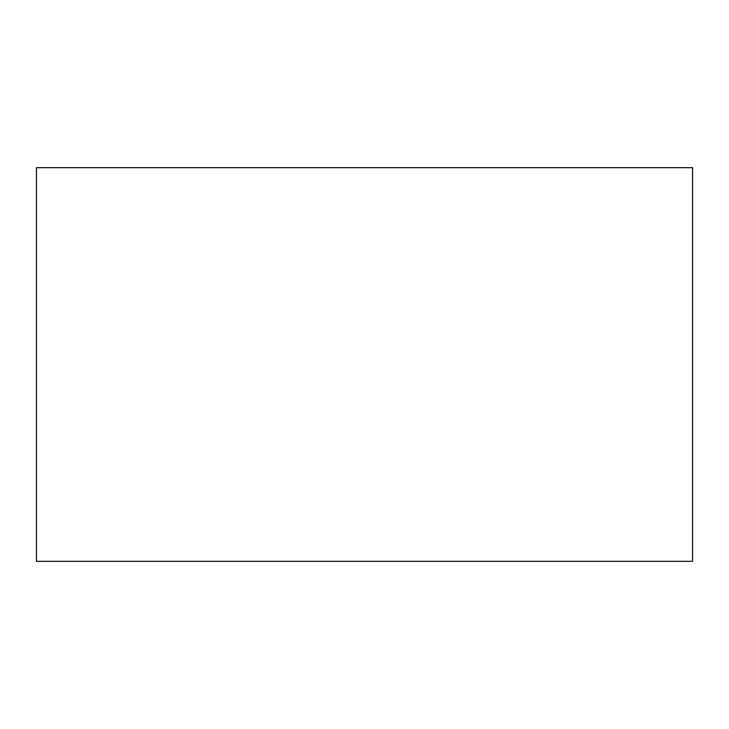 <?xml version="1.0" encoding="UTF-8"?>
<svg xmlns="http://www.w3.org/2000/svg" width="729" height="729" viewBox="0 0 729 729"><rect width="100%" height="100%" fill="white"/><g stroke="black" fill="none" stroke-linecap="round" stroke-linejoin="round"><path stroke-width="1.09" d="M692.55 561.33L692.55 167.67L36.45 167.67L36.45 561.33L692.55 561.33"/></g></svg>
